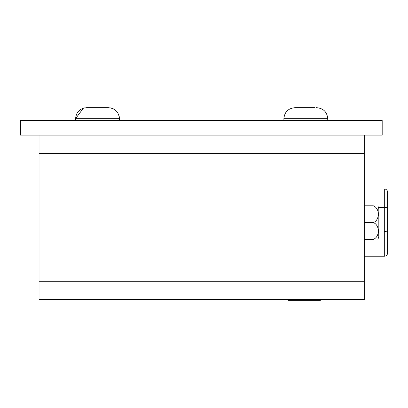 <?xml version="1.0" encoding="UTF-8"?>
<svg xmlns="http://www.w3.org/2000/svg" width="408" height="408" viewBox="0 0 408 408"><rect width="100%" height="100%" fill="white"/><g stroke="black" fill="none" stroke-linecap="round" stroke-linejoin="round"><path stroke-width="0.61" d="M39.035 281.291L364.278 281.291L364.278 299.564L39.035 299.564L39.035 135.114M364.278 281.291L364.278 135.114M320.428 299.564L320.428 300.293L288.267 300.293L288.267 299.564L288.267 300.293M95.013 107.707L100.006 107.707M90.505 107.707L87.241 107.707M108.115 107.707L98.17 107.707M104.509 107.707L99.491 107.707M303.317 107.707L308.295 107.707M298.916 107.707L295.489 107.707M312.701 107.707L306.505 107.707M283.881 118.672C284.529 112.011 288.186 108.36 294.846 107.707C288.186 108.36 284.529 112.011 283.881 118.672L283.881 120.498L283.881 118.672L327.736 118.672C327.083 112.011 323.432 108.36 316.771 107.707L316.124 107.707M95.849 107.707L86.904 107.707M86.578 107.707L93.667 107.707M110.084 107.885L110.41 107.885M84.93 107.885L84.604 107.885L84.93 107.885M303.409 107.707L295.147 107.707M315.042 107.707L306.775 107.707M327.736 120.498L327.736 118.672C327.083 112.011 323.432 108.36 316.771 107.707L316.47 107.707M382.184 120.498L20.4 120.498L20.4 135.114L382.184 135.114L382.184 120.498M384.31 231.652L384.31 207.534L378.7 207.534L384.31 207.534L384.31 188.97L364.278 188.97L384.31 188.97L384.31 207.534A3.29 0.459 0 0 1 387.6 207.988L387.6 192.26A3.29 3.29 -90 0 0 384.31 188.97A3.29 3.29 90 0 1 387.6 192.26L387.6 252.924A3.29 3.29 90 0 1 384.31 256.214A3.29 3.29 -90 0 0 387.6 252.924L387.6 232.111A3.29 0.459 180 0 0 384.31 231.652L384.31 256.214L384.31 231.652A3.29 0.459 0 0 1 387.6 232.111L387.6 207.988A3.29 0.459 180 0 0 384.31 207.534L384.31 231.652M364.278 256.214L384.31 256.214A3.29 3.29 -90 0 0 387.6 252.924A3.29 3.29 90 0 1 384.31 256.214L364.278 256.214M387.6 207.988L387.6 192.26L387.6 207.988M387.6 192.26A3.29 3.29 -90 0 0 384.31 188.97A3.29 3.29 90 0 1 387.6 192.26L387.6 192.26M378.828 233.998L378.828 211.186L378.828 233.998M373.345 205.821L364.278 205.821L373.345 205.821C379.965 205.821 379.965 205.821 373.345 205.821C379.945 208.243 379.986 220.131 373.345 222.595C379.945 225.017 379.986 236.905 373.345 239.369C379.965 239.369 379.965 239.369 373.345 239.369L364.278 239.369L373.345 239.369M377.905 205.821L378.828 208.707L378.828 230.036C378.471 242.959 379.649 232.137 378.007 239.369L377.905 239.369M373.345 222.595L364.278 222.595M39.035 153.388L364.278 153.388M119.432 120.498L119.432 118.672L75.582 118.672L75.582 120.498M119.432 118.575L119.432 118.672C118.784 112.011 115.133 108.36 108.472 107.707M83.354 108.181L75.582 118.672C76.23 112.011 79.886 108.36 86.547 107.707M119.432 118.407L119.376 117.545M119.243 116.622L119.024 115.699M117.856 113.006L116.729 111.461M114.561 109.553L113.455 108.905M111.598 108.161L110.349 107.87M83.451 108.151L84.665 107.87"/></g></svg>
